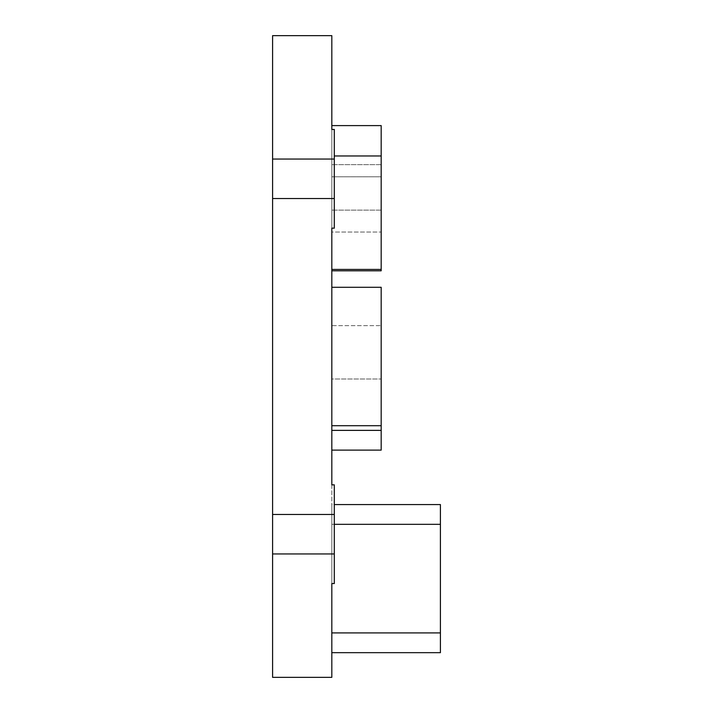 <?xml version="1.0" encoding="UTF-8"?>
<svg xmlns="http://www.w3.org/2000/svg" width="713" height="713" viewBox="0 0 713 713"><rect width="100%" height="100%" fill="white"/><g stroke="black" fill="none" stroke-linecap="round" stroke-linejoin="round"><path stroke-width="0.53" stroke-dasharray="3.56 2.67" d="M381.179 155.969L381.179 125.595L331.821 125.595L331.821 228.16L334.29 228.16L334.29 129.436L331.821 129.436L334.29 129.436L334.29 228.16L334.29 159.052L334.29 198.544L334.29 159.052L272.589 159.052L272.589 35.65L331.821 35.65L331.821 129.436L334.29 129.436L334.29 198.544L272.589 198.544L272.589 514.456L334.29 514.456L272.589 514.456L272.589 553.948L272.589 534.197L272.589 553.948L334.29 553.948L334.29 484.84L334.29 553.948L272.589 553.948L272.589 677.35L331.821 677.35L331.821 228.16L334.29 228.16L331.821 228.16L331.821 155.969L331.821 269.416L381.179 269.416L381.179 155.969L334.29 155.969M331.821 583.564L334.29 583.564L331.821 583.564L331.821 484.84L334.29 484.84L331.821 484.84L334.29 484.84L334.29 583.564L331.821 583.564L331.821 504.581L440.411 504.581L334.29 504.581M331.821 176.788L331.821 210.121L331.821 176.788L381.179 176.788L331.821 176.788M331.821 232.046L331.821 270.806L331.821 232.046L381.179 232.046L331.821 232.046M331.821 287.286L331.821 425.714L331.821 287.286L381.179 287.286L381.179 425.714L331.821 425.714M331.821 378.986L331.821 430.376L331.821 378.986L381.179 378.986L331.821 378.986M331.821 325.636L331.821 450.117L331.821 325.636L381.179 325.636L331.821 325.636M334.29 524.331L440.411 524.331L331.821 524.331L331.821 504.581L331.821 652.671L440.411 652.671L331.821 652.671L440.411 652.671L440.411 632.921L331.821 632.921L331.821 652.671M440.411 524.331L440.411 504.581L440.411 524.331L331.821 524.331L331.821 632.921L440.411 632.921L331.821 632.921L331.821 504.581L440.411 504.581L440.411 632.921M331.821 129.436L331.821 228.16M272.589 534.197L272.589 553.948L272.589 534.197M272.589 178.803L272.589 159.052L272.589 178.803M272.589 159.052L272.589 198.544L334.29 198.544L334.29 159.052L272.589 159.052L334.29 159.052M331.821 450.117L381.179 450.117L381.179 325.636L381.179 430.376L331.821 430.376M381.179 430.376L381.179 425.714M331.821 270.806L381.179 270.806L381.179 232.046L381.179 269.416M381.179 210.121L331.821 210.121L381.179 210.121L381.179 176.788L381.179 210.121M381.179 164.65L331.821 164.65L381.179 164.65M334.29 198.544L272.589 198.544M334.29 514.456L272.589 514.456M334.29 553.948L272.589 553.948"/><path stroke-width="1.07" d="M334.29 159.052L272.589 159.052L272.589 35.65L331.821 35.65L331.821 129.436L334.29 129.436L334.29 198.544L272.589 198.544L272.589 514.456L334.29 514.456L334.29 553.948L272.589 553.948L272.589 677.35L331.821 677.35L331.821 583.564L331.821 632.921L440.411 632.921L440.411 524.331L334.29 524.331M334.29 198.544L334.29 228.16L331.821 228.16L331.821 484.84L334.29 484.84L334.29 514.456M334.29 553.948L334.29 583.564L331.821 583.564M334.29 155.969L381.179 155.969L381.179 125.595L331.821 125.595L331.821 129.436M331.821 228.16L331.821 269.416L381.179 269.416L381.179 270.806L331.821 270.806M272.589 553.948L272.589 514.456M272.589 198.544L272.589 159.052M334.29 504.581L440.411 504.581L440.411 524.331M440.411 632.921L440.411 652.671L331.821 652.671M331.821 287.286L381.179 287.286L381.179 450.117L331.821 450.117M381.179 430.376L331.821 430.376M381.179 425.714L331.821 425.714M381.179 155.969L381.179 269.416"/></g></svg>
